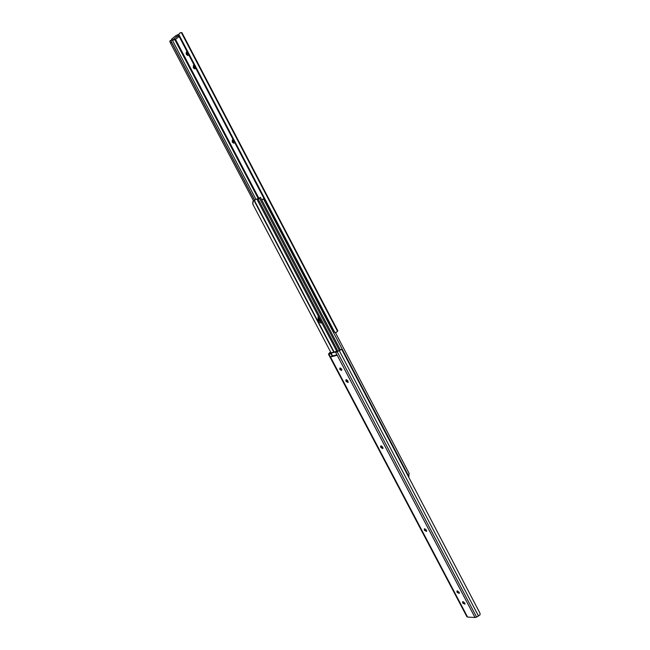 <?xml version="1.0" encoding="UTF-8"?>
<svg xmlns="http://www.w3.org/2000/svg" width="650" height="650" viewBox="0 0 650 650"><rect width="100%" height="100%" fill="white"/><g stroke="black" fill="none" stroke-linecap="round" stroke-linejoin="round"><path stroke-width="0.97" d="M341.868 369.915L340.405 367.989M341.656 369.037L341.616 370.427L339.812 369.476L339.852 368.087L341.656 369.037M380.713 447.159L380.729 445.924L382.623 446.899L382.858 448.589L380.957 447.614L381.282 445.802M462.637 602.729L462.597 601.786L464.661 602.818L464.929 604.191L462.865 603.159L463.182 601.64M456.966 591.963L456.934 590.996L458.981 592.028L459.249 593.426L457.194 592.394L457.511 590.858M424.32 529.961L424.304 528.889L426.286 529.888L426.546 531.408L424.556 530.408L424.864 528.751M345.93 381.095L345.971 379.722L347.783 380.681L347.994 382.517L345.93 381.095L346.726 380.469L346.515 379.624M466.838 616.533L467.586 617.069L330.484 356.988L337.196 355.274L335.725 352.471L341.071 349.659L336.383 351.91L336.229 351.447L332.215 352.487L329.834 353.608L329.639 352.641L328.477 354.201L329.022 354.209L330.484 356.988L332.191 356.159L330.72 353.381L329.022 354.209M467.586 617.069L475.012 617.5L476.588 617.094L480.058 614.835L480.017 613.267L341.924 349.716L341.071 349.659M329.639 352.641L330.793 352.308M463.97 602.972L463.279 601.664M458.307 592.215L457.608 590.874M425.709 530.27L424.913 528.759L425.644 530.213M463.913 602.916L463.247 601.656M458.25 592.158L457.576 590.866M330.915 352.536L329.786 353.039M337.009 354.924L332.191 356.159L332.581 355.948L331.118 353.161L335.701 351.975L335.725 352.471M383.061 448.045L381.477 446.493M465.018 603.574L463.312 601.973M459.347 592.808L457.649 591.207M426.692 530.822L425.035 529.246M348.246 382.005L346.726 380.469M339.056 350.626L340.34 350.009M480.017 613.267L341.924 349.716M332.581 355.948L336.96 354.827M408.744 477.019L409.086 473.354L335.392 332.564M264.006 198.632L261.852 199.761L264.022 198.575L263.502 198.916L408.939 476.564M263.502 198.916L261.714 199.875M318.89 317.224L319.402 319.118L321.043 321.327M321.912 322.969C320.564 323.188 319.353 322.424 318.281 320.669L318.988 320.174L321.661 322.489L318.988 320.174L318.695 319.613L318.988 320.174L319.702 319.686M318.524 316.526L318.695 319.613L318.151 316.696L317.988 320.109L319.402 319.118M263.998 198.583L261.658 199.761M336.993 351.699L258.253 201.768C257.018 199.989 257.351 198.713 259.269 197.925L254.044 200.517C252.915 200.907 252.533 202.199 252.907 204.393L331.118 352.934M260.325 197.373L259.464 198.104C258.334 198.924 258.261 199.972 259.244 201.248L258.253 201.768M339.389 350.456L259.464 198.104M337.959 351.195L259.244 201.248M254.053 200.509L259.277 197.917M318.281 320.669L317.988 320.109M333.767 352.089L254.044 200.517M252.793 204.173L253.183 201.216L254.044 200.493M186.956 52.041L187.159 53.739L188.248 55.128M193.944 65.414L194.147 67.072L195.252 68.469M232.854 139.88L233.057 141.343L234.268 142.773M171.957 39.748L170.95 40.828L171.624 42.396L170.463 43.046L169.829 41.584L170.251 40.722M170.463 43.046L253.492 200.874M171.624 42.396L254.597 200.2M170.966 40.877L254.711 200.143L170.95 40.828M179.14 36.489L175.793 39.187L172.737 40.308L171.632 39.122L175.809 35.661L178.758 34.32M187.566 52.585L186.379 51.992L186.176 54.112L187.842 55.559L188.191 53.788M194.569 65.967L193.367 65.374L193.448 67.998L194.854 68.9L195.195 67.161M233.602 140.489L232.294 139.88L232.399 142.301L233.903 143.219L234.211 141.651M181.951 32.776L180.001 32.841L178.742 34.385L178.986 36.197L333.556 331.362L334.783 332.434L336.627 332.239L337.707 330.728M178.742 34.385L334.783 332.434M177.255 34.873L177.921 36.14L178.815 35.807M171.803 38.894L172.461 40.154L176.467 36.928L175.809 35.661M177.921 36.14L176.467 36.928M475.012 617.5L337.196 355.274M330.094 353.527L329.81 352.983M478.538 616.086L339.341 350.756M476.588 617.094L337.285 351.829M346.174 381.566L346.978 380.941M424.556 530.408L425.271 529.693M457.194 592.394L457.876 591.638M462.865 603.159L463.539 602.404M380.957 447.614L381.721 446.948M334.092 351.999L254.353 200.354M172.477 40.389L256.059 199.469M174.777 39.561L258.164 198.429M175.476 39.301L258.798 198.112M181.317 32.508L337.586 331.386M181.886 32.654L337.764 330.85M233.326 141.862L232.399 142.301M233.057 141.343L232.131 141.789M194.423 67.608L193.448 67.998M194.147 67.072L193.172 67.462M187.436 54.275L186.461 54.649M187.159 53.739L186.176 54.112M466.895 616.72L328.477 354.201M341.323 349.497L339.966 350.147M340.397 349.936L260.39 197.332M181.951 32.695L337.764 330.769M169.991 40.828L171.397 40.04"/></g></svg>
